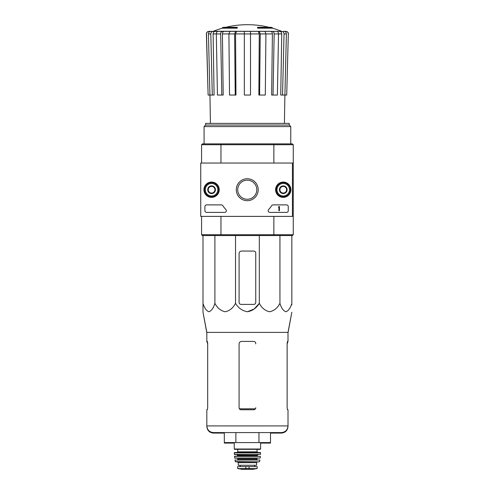 <?xml version="1.0" encoding="UTF-8"?>
<svg xmlns="http://www.w3.org/2000/svg" width="494" height="494" viewBox="0 0 494 494"><rect width="100%" height="100%" fill="white"/><g stroke="black" fill="none" stroke-linecap="round" stroke-linejoin="round"><path stroke-width="0.74" d="M292.423 163.051L292.423 216.391L200.743 216.391L200.743 163.051L293.257 163.051L293.257 216.391L292.423 216.391M203.929 189.721A7.645 7.645 0 0 1 215.403 183.101A7.645 7.645 0 0 1 215.403 196.346A7.645 7.645 0 0 1 203.929 189.721M275.609 189.721A7.645 7.645 0 0 1 287.076 183.101A7.645 7.645 0 0 1 287.076 196.346A7.645 7.645 0 0 1 275.609 189.721M236.286 189.721A10.967 10.967 0 0 1 252.73 180.224A10.967 10.967 0 0 1 252.73 199.218A10.967 10.967 0 0 1 236.286 189.721M286.588 204.893A1.667 1.667 0 0 1 288.255 206.56L288.255 210.722A1.667 1.667 0 0 1 286.588 212.389L269.829 212.389A1.667 1.667 0 0 1 268.606 209.592A29.171 29.171 0 0 0 271.688 205.646A1.667 1.667 0 0 1 273.083 204.893L286.588 204.893M221.411 204.893A1.667 1.667 0 0 1 222.813 205.646A29.171 29.171 0 0 0 225.894 209.592A1.667 1.667 0 0 1 224.671 212.389L206.578 212.389A1.667 1.667 0 0 1 204.911 210.722L204.911 206.56A1.667 1.667 0 0 1 206.578 204.893L221.411 204.893M204.078 189.721A7.503 7.503 0 0 1 215.328 183.225A7.503 7.503 0 0 1 215.328 196.217A7.503 7.503 0 0 1 204.078 189.721M275.751 189.721A7.503 7.503 0 0 1 287.008 183.225A7.503 7.503 0 0 1 287.008 196.217A7.503 7.503 0 0 1 275.751 189.721M237.713 189.721A9.54 9.54 0 0 1 252.02 181.459A9.54 9.54 0 0 1 252.02 197.983A9.54 9.54 0 0 1 237.713 189.721M278.919 206.56L279.419 206.56L279.419 210.722L278.919 210.722L278.919 207.208L278.418 207.227L278.919 206.56M279.919 187.8L283.253 185.874L286.588 187.8L286.588 191.647L283.253 193.574L279.919 191.647L279.919 187.8A3.847 3.847 0 0 1 286.588 187.8A3.847 3.847 0 0 1 283.253 193.574A3.847 3.847 0 0 1 279.919 187.8L279.919 191.647L283.253 193.574L286.588 191.647L286.588 187.8L284.921 186.837A3.335 3.335 0 0 1 284.921 192.611A3.335 3.335 0 0 1 279.919 189.721A3.335 3.335 0 0 1 281.586 186.837L279.919 187.8M283.253 195.976A6.249 6.249 0 0 1 277.844 186.596A6.249 6.249 0 0 1 288.669 186.596A6.249 6.249 0 0 1 283.253 195.976M283.253 196.803A7.083 7.083 0 0 1 277.122 186.182A7.083 7.083 0 0 1 289.391 186.182A7.083 7.083 0 0 1 283.253 196.803M281.586 186.837A3.335 3.335 0 0 1 284.921 186.837L283.253 185.874L281.586 186.837M208.246 187.8L211.58 185.874L214.915 187.8L214.915 191.647L211.58 193.574L208.246 191.647L208.246 187.8A3.847 3.847 0 0 1 214.915 187.8A3.847 3.847 0 0 1 211.58 193.574A3.847 3.847 0 0 1 208.246 187.8L208.246 191.647L211.58 193.574L214.915 191.647L214.915 187.8L213.247 186.837A3.335 3.335 0 0 1 213.247 192.611A3.335 3.335 0 0 1 208.246 189.721A3.335 3.335 0 0 1 209.913 186.837L208.246 187.8M211.58 195.976A6.249 6.249 0 0 1 206.165 186.596A6.249 6.249 0 0 1 216.989 186.596A6.249 6.249 0 0 1 211.58 195.976M211.58 196.803A7.083 7.083 0 0 1 205.442 186.182A7.083 7.083 0 0 1 217.712 186.182A7.083 7.083 0 0 1 211.58 196.803M209.913 186.837A3.335 3.335 0 0 1 213.247 186.837L211.58 185.874L209.913 186.837M222.411 28.177L237.25 28.177L237.25 27.676L222.411 27.676L222.411 28.177A91.68 91.68 0 0 0 213.389 31.246L219.842 31.369M237.25 27.676L237.25 27.306L223.745 27.306A91.68 91.68 0 0 0 222.411 27.676M272.422 27.676A91.68 91.68 0 0 0 271.089 27.306L257.584 27.306L257.584 28.177L272.422 28.177L272.422 27.676L257.584 27.676M213.389 31.246L282.062 31.369L209.018 31.369C207.468 31.523 206.634 32.382 206.511 33.932L206.393 33.932C206.511 32.382 207.344 31.523 208.894 31.369M230.828 31.369L218.082 31.369C216.989 31.523 216.397 32.376 216.31 33.932L217.446 95.046L221.806 95.046L220.67 33.932L216.31 33.932M265.92 33.932L260.221 33.932L259.609 95.046L265.303 95.046L265.92 33.932L264.963 31.369L229.871 31.369L228.913 33.932L229.531 95.046L235.224 95.046L234.613 33.932L228.913 33.932M278.523 33.932L274.164 33.932L273.028 95.046L277.387 95.046L278.523 33.932C278.437 32.382 277.844 31.523 276.751 31.369L264.006 31.369M282.062 31.369L274.991 31.369M283.328 31.369L285.816 31.369C287.366 31.523 288.2 32.382 288.323 33.932L286.718 95.046L284.908 95.046L286.39 33.932L284.031 33.932L282.543 95.046L280.746 95.046L281.734 33.913L278.523 33.913M216.31 33.913L213.099 33.913L214.087 95.046L208.116 95.046L206.511 33.932M208.116 95.046L206.393 33.932M288.323 33.932L286.718 95.046M284.075 31.369C285.507 31.523 286.279 32.382 286.39 33.932M284.031 33.932C283.914 32.376 283.142 31.523 281.71 31.369M279.413 31.369C280.839 31.517 281.611 32.369 281.734 33.913M284.908 95.046L282.543 95.046M274.164 33.932C274.077 32.376 273.485 31.523 272.385 31.369M270.632 31.369C271.719 31.517 272.311 32.369 272.404 33.913L265.92 33.913M273.028 95.046L271.644 95.046L272.404 33.913M260.221 33.932L259.264 31.369M258.313 31.369L259.27 33.913L250.501 33.913M259.609 95.046L258.862 95.046L259.27 33.913M250.501 31.369L250.501 33.932L244.332 33.932L244.332 95.046L250.501 95.046L250.501 33.932M244.332 33.932L244.332 31.369M235.57 31.369L234.613 33.932M235.224 95.046L235.971 95.046L235.564 33.913L236.521 31.369M222.448 31.369C221.349 31.523 220.756 32.382 220.67 33.932M221.806 95.046L223.189 95.046L222.43 33.913C222.522 32.369 223.115 31.517 224.202 31.369M213.124 31.369C211.691 31.523 210.919 32.382 210.802 33.932L208.443 33.932L209.925 95.046M208.443 33.932C208.554 32.376 209.326 31.523 210.759 31.369M212.29 95.046L210.802 33.932M213.099 33.913C213.223 32.369 213.995 31.517 215.421 31.369M293.257 216.391L293.257 234.73L292.423 235.564L273.645 235.564L273.867 234.73L220.966 234.73L220.966 216.391M292.423 235.564L293.257 234.73L273.867 234.73L273.867 216.391M293.257 144.717L293.257 163.051L293.257 144.717L292.423 143.884L293.257 144.717L273.867 144.717L273.867 163.051M292.423 143.884L273.645 143.884L273.867 144.717L220.966 144.717L220.966 163.051M273.645 235.564L202.41 235.564L201.577 234.73L201.577 216.391M202.41 235.564L201.577 234.73L220.966 234.73L221.189 235.564M273.645 143.884L221.189 143.884L220.966 144.717L201.577 144.717L201.577 163.051M221.189 143.884L202.41 143.884L201.577 144.717L202.41 143.884M289.225 125.044L205.609 125.044L205.609 123.383L289.225 123.383L289.225 125.044L290.756 126.581L204.078 126.581L204.078 143.884M205.609 125.044L204.078 126.581M255.75 302.402L255.75 253.064A2.001 2.001 0 0 0 253.749 251.063L241.585 251.063A2.501 2.501 0 0 0 239.084 253.564L239.084 302.402A2.001 2.001 0 0 0 241.084 304.403L253.749 304.403A2.001 2.001 0 0 0 255.75 302.402M202.997 235.564L202.997 303.31C204.38 308.003 206.362 310.812 208.95 311.751C211.531 310.806 213.519 307.997 214.896 303.31C217.292 308.003 220.732 310.812 225.208 311.751C229.685 310.806 233.125 307.997 235.514 303.31C238.287 308.003 242.258 310.819 247.42 311.751C252.588 310.812 256.553 307.997 259.319 303.31L259.319 235.564M235.514 303.31L235.514 235.564M214.896 303.31L214.896 235.564M291.837 235.564L291.837 303.31C290.46 307.997 288.477 310.806 285.89 311.751C283.303 310.812 281.321 308.003 279.937 303.31C277.548 307.997 274.108 310.806 269.631 311.751C265.154 310.812 261.715 308.003 259.319 303.31L254.274 308.917L247.414 311.751M279.937 303.31L279.937 235.564M202.997 304.403L202.997 312.251L206.825 332.394L206.825 341.91L207.326 341.91L207.69 343.91L207.252 341.41M234.249 443.087L224.319 443.087L224.319 442.587L270.514 442.587L270.514 432.59M235.866 442.587L235.866 432.59M224.319 442.587L224.319 432.59M258.967 442.587L258.967 432.59M206.825 332.394L288.008 332.394L288.008 341.41L287.508 341.41L287.138 343.41L287.138 407.754L287.508 409.754L288.008 409.754L288.008 425.921C287.613 429.971 285.39 432.194 281.339 432.59L213.494 432.59C209.444 432.194 207.221 429.971 206.825 425.921L206.825 426.421C207.221 430.472 209.444 432.695 213.494 433.09L224.319 433.09M255.75 343.91L255.75 343.41C255.626 342.188 254.96 341.521 253.749 341.41L241.585 341.41C240.072 341.552 239.238 342.385 239.084 343.91L239.084 407.754C239.207 408.97 239.874 409.637 241.084 409.754L253.749 409.754C254.96 409.637 255.626 408.97 255.75 407.754L255.75 408.254M207.69 407.754L207.326 409.754L207.69 407.754L207.69 343.41L207.326 341.41L206.825 341.41M270.514 433.09L281.339 433.09C285.39 432.695 287.613 430.472 288.008 426.421L288.008 425.921L206.825 425.921L206.825 409.754L207.326 409.754M288.008 341.41L287.138 343.91L287.582 341.41M237.83 468.584L241.875 469.294L252.959 469.294L257.004 468.584L255.978 468.584L257.207 468.337L257.207 466.595L237.626 466.595L237.626 468.337L238.855 468.584L237.626 468.337M257.004 468.584L238.855 468.584M256.584 462.674L256.584 465.262L238.25 465.262L238.25 462.674L237.416 461.841L257.417 461.841L256.584 462.674L238.25 462.674M234.249 442.587L234.249 449.009L234.582 449.342L260.252 449.342L260.585 449.009L234.249 449.009M237.75 451.843L257.084 451.843L257.084 449.342L237.75 449.342L237.75 451.843L237.083 452.51M234.249 452.844L260.585 452.844L260.252 452.51L234.582 452.51L234.249 452.844L234.459 454.505L260.542 454.35L234.292 454.35M258.084 454.505L257.251 455.338L237.583 455.338L236.75 454.505M237.583 455.338L237.25 456.172M234.428 456.357L260.406 456.357L234.594 456.172L234.78 458.173L260.214 458.031L234.613 458.031M257.251 458.173L256.917 458.506L237.917 458.506L237.583 458.173M237.917 458.506L237.583 459.84L257.251 459.84L256.917 459.506L237.917 459.506M234.934 460.038L259.9 460.038L234.934 460.038L235.576 461.841L259.257 461.841L235.249 461.581M288.008 332.894L291.837 312.251L288.008 332.394M291.837 304.903L291.837 304.403L291.837 304.903M207.69 344.411L207.252 341.91M287.582 341.91L287.138 344.411M239.084 344.411L239.084 408.254M260.585 443.087L270.514 443.087L270.514 442.587M244.332 33.913L235.564 33.913M228.913 33.913L222.43 33.913M255.441 408.816L239.392 408.816M249.044 468.806L249.044 466.595M245.79 468.806L245.79 466.595M257.251 455.338L257.251 455.839L237.583 455.839M269.131 27.306A91.68 91.68 0 0 0 225.702 27.306M281.444 31.246A91.68 91.68 0 0 0 272.422 28.177M290.756 126.581L290.756 143.884M284.402 123.383L284.896 95.046M210.432 123.383L209.938 95.046M288.44 33.932C288.323 32.382 287.489 31.523 285.94 31.369M260.585 442.587L260.585 449.009M257.084 451.843L257.751 452.51M260.585 452.844L260.542 454.35M257.251 455.839L257.584 456.172M260.406 456.357L260.214 458.031M256.917 458.506L256.917 459.506M259.9 460.038L259.585 461.581M254.682 466.595L254.682 465.262M240.152 466.595L240.152 465.262M241.918 469.3L252.916 469.3L241.918 469.3M206.825 332.894L202.997 312.251"/></g></svg>
